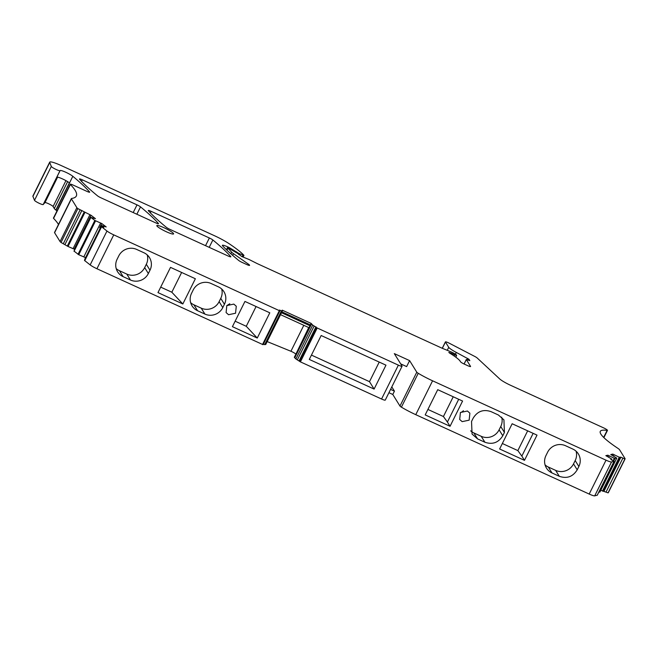 <?xml version="1.0" encoding="UTF-8"?>
<svg xmlns="http://www.w3.org/2000/svg" width="658" height="658" viewBox="0 0 658 658"><rect width="100%" height="100%" fill="white"/><g stroke="black" fill="none" stroke-linecap="round" stroke-linejoin="round"><path stroke-width="0.99" d="M311.448 355.098L369.5 381.665L379.222 362.081M374.098 389.075L309.293 359.424L321.17 335.514L385.966 365.165L374.098 389.075L369.5 381.665M398.37 365.141A4.869 0.683 -153.6 0 0 402.071 366.235A4.869 0.683 -153.6 0 0 402.03 366.045L394.315 353.609L409.605 360.609L416.785 372.198A3.742 0.526 -153.6 0 0 418.233 373.292A22.462 3.142 -153.6 0 0 432.577 380.801L606.018 460.181A7.485 1.045 -153.6 0 0 611.529 461.974L614.062 461.39L610.821 459.44L611.553 458.939L605.854 455.649L607.893 455.196L614.35 458.313L616.768 458.108L610.772 454.546L612.812 454.094L619.268 457.211L620.905 457.187L624.87 458.98A7.485 1.045 -153.6 0 0 625.1 458.865A7.485 1.045 -153.6 0 0 625.034 458.577L619.573 449.759A7.485 1.045 -153.6 0 0 617.796 448.271A71.146 9.944 -153.6 0 1 600.285 431.377A71.146 9.944 -153.6 0 1 607.12 430.414A3.742 0.526 -153.6 0 0 607.482 430.365A3.742 0.526 -153.6 0 0 603.616 427.873L510.608 385.308A11.235 1.571 -153.6 0 1 499.677 378.918L477.165 357.968A3.742 0.526 -153.6 0 0 474.689 356.406L449.43 343.295A3.742 0.526 -153.6 0 0 445.417 341.889A3.742 0.526 -153.6 0 0 445.45 342.028L448.723 347.317A11.235 1.571 -153.6 0 0 456.298 352.417L469.006 359.301L469.804 360.633L466.3 359.498L470.536 366.374A3.742 0.526 -153.6 0 1 470.569 366.522A3.742 0.526 -153.6 0 1 467.723 365.675L464.4 364.154A3.742 0.526 -153.6 0 1 460.567 361.81L460.222 361.25A29.955 4.187 -153.6 0 0 449.504 353.009L448.822 352.417L450.853 353.075A7.485 1.045 -153.6 0 1 454.703 354.835L456.627 355.501L456.076 354.572L453.354 352.984A7.485 1.045 -153.6 0 0 449.916 351.405L442.735 348.477A7.485 1.045 -153.6 0 1 441.049 347.745L257.755 263.85A3.742 0.526 -153.6 0 1 256.875 263.43L250.007 259.968A3.742 0.526 -153.6 0 0 248.288 259.186L241.799 256.538L237.497 253.305L229.009 248.395L227.923 248.165L231.665 252.203A11.235 1.571 -153.6 0 0 233.483 253.684L248.683 264.335A3.742 0.526 -153.6 0 1 249.39 264.952L249.563 265.232A3.742 0.526 -153.6 0 1 249.588 265.371A3.742 0.526 -153.6 0 1 246.75 264.532L242.169 262.435A3.742 0.526 -153.6 0 1 238.673 260.436A262.106 36.651 -153.6 0 1 222.634 245.895A7.485 1.045 -153.6 0 1 222.346 245.327A7.485 1.045 -153.6 0 1 227.833 246.923A3.742 0.526 -153.6 0 1 230.086 248.074L239.216 253.643L243.888 255.279A35.195 4.919 -153.6 0 0 243.115 254.465A71.146 9.944 -153.6 0 0 229.091 243.682A18.72 2.616 -153.6 0 0 214.352 235.663L61.087 165.512A14.978 2.097 -153.6 0 0 49.712 162.148A14.978 2.097 -153.6 0 0 49.737 162.518L51.316 166.458A4.861 0.683 -153.6 0 0 55.617 169.229A4.861 0.683 -153.6 0 0 60.01 170.685L60.133 170.545A7.485 1.045 -153.6 0 1 65.619 172.182A7.485 1.045 -153.6 0 1 72.816 176.295A262.106 36.651 -153.6 0 1 89.587 191.947A3.726 0.518 -153.6 0 1 89.702 192.194A3.726 0.518 -153.6 0 1 86.872 191.355L73.104 185.054A3.767 0.526 -153.6 0 0 70.25 184.207A3.767 0.526 -153.6 0 0 70.398 184.503A149.777 20.941 -153.6 0 1 76.328 196.018A149.777 20.941 -153.6 0 1 71.582 198.453A7.485 1.045 -153.6 0 0 71.344 198.576A7.485 1.045 -153.6 0 0 71.409 198.864L76.871 207.681A7.485 1.045 -153.6 0 0 77.866 208.611L91.026 215.265L95.468 218.686L90.878 217.403L94.834 220.446L101.743 223.523L106.193 226.944L101.669 225.554L103.841 227.388L101.307 226.566L106.974 231.04A7.485 1.045 -153.6 0 0 113.752 234.865L279.329 310.658L279.905 310.823L279.436 310.058L281.501 310.831L282.521 310.658L282.233 310.157L311.144 323.391L312.714 325.101L317.214 327.997L398.37 365.141L381.558 399.019L300.402 361.867L295.903 358.98L294.332 357.261L310.403 324.887L281.928 311.851M156.9 225.949A9.36 1.308 -153.6 0 1 156.818 225.587A9.36 1.308 -153.6 0 1 164.854 228.12A9.36 1.308 -153.6 0 1 173.515 233.549A9.36 1.308 -153.6 0 1 173.589 233.911A9.36 1.308 -153.6 0 1 165.553 231.377A9.36 1.308 -153.6 0 1 156.9 225.949M151.118 211.325L209.367 237.982A3.742 0.526 -153.6 0 1 212.863 239.989A262.106 36.651 -153.6 0 1 230.736 256.546A3.742 0.526 -153.6 0 1 230.851 256.801A3.742 0.526 -153.6 0 1 228.005 255.954L169.871 229.346A3.742 0.526 -153.6 0 1 166.384 227.347A262.106 36.651 -153.6 0 1 148.371 210.716A3.742 0.526 -153.6 0 1 148.28 210.486A3.742 0.526 -153.6 0 1 151.118 211.325L150.361 212.847M97.524 195.837A262.106 36.651 -153.6 0 1 79.577 179.239A3.742 0.526 -153.6 0 1 79.462 178.984A3.742 0.526 -153.6 0 1 82.308 179.831L137.02 204.868A3.742 0.526 -153.6 0 1 140.516 206.875A262.106 36.651 -153.6 0 1 158.413 223.44A3.742 0.526 -153.6 0 1 158.529 223.695A3.742 0.526 -153.6 0 1 155.683 222.848L101.019 197.836A3.742 0.526 -153.6 0 1 97.524 195.837M625.1 458.865L608.288 492.735A7.485 1.045 -153.6 0 1 608.058 492.858L600.803 490.3M599.973 491.954L598.739 492.25M597.242 495.211L594.709 495.852A7.485 1.045 -153.6 0 1 589.198 494.059L415.766 414.672A22.462 3.142 -153.6 0 1 401.413 407.162A3.742 0.526 -153.6 0 1 399.974 406.068L392.785 394.479L388.927 392.711M402.071 366.235L385.251 400.113A4.869 0.683 -153.6 0 1 381.558 399.019M295.804 354.3L308.709 327.561M303.807 325.307L290.918 351.265A3.742 0.526 -153.6 0 1 295.598 353.971M290.918 351.265L267.173 341.576M265.7 344.479L263.315 344.249L280.127 310.379M279.872 310.839L263.085 344.702L96.932 268.744A7.485 1.045 -153.6 0 1 90.162 264.911L84.495 260.445L101.307 226.566M95.566 220.858L78.746 254.728L85.573 257.64M78.746 254.728L74.115 251.167M75.07 248.938L74.206 249.135L68.029 246.47L61.046 242.481A7.485 1.045 -153.6 0 1 60.059 241.552L54.589 232.735A7.485 1.045 -153.6 0 1 54.532 232.447L71.344 198.576M70.398 184.503L53.578 218.374A149.777 20.941 -153.6 0 1 58.488 224.477M53.578 218.374A3.767 0.526 -153.6 0 1 53.43 218.086L70.25 184.207M60.133 170.545L56.835 177.183A7.485 1.045 -153.6 0 1 62.173 178.762A7.485 1.045 -153.6 0 1 69.378 182.817L55.864 210.05A7.485 1.045 -153.6 0 1 56.004 210.165A262.106 36.651 -153.6 0 1 56.966 210.963M55.864 210.05A14.978 2.097 -153.6 0 1 54.293 208.504L53.084 206.522L65.94 180.637M60.01 170.685L43.189 204.556L44.958 202.615A4.565 0.642 -153.6 0 1 48.947 203.914A4.565 0.642 -153.6 0 1 53.084 206.522M43.189 204.556A4.861 0.683 -153.6 0 1 38.806 203.108A4.861 0.683 -153.6 0 1 34.504 200.328L32.916 196.397A14.978 2.097 -153.6 0 1 32.9 196.026L49.712 162.148M81.872 210.461L65.06 244.34M89.875 214.829L73.054 248.699M74.206 249.135L91.026 215.265M89.513 219.838L88.962 219.41L89.488 219.895M100.592 223.087L83.78 256.957M101.743 223.523L99.687 227.668L100.23 228.112M100.238 228.096L99.687 227.668M228.548 314.721L235.548 313.233L236.28 306.25L233.829 304.095L226.829 305.575L226.097 312.558L228.548 314.721M244.941 301.438L232.414 326.672L257.262 338.048L269.796 312.813L244.941 301.438M224.436 304.276L222.791 307.599A13.481 13.02 -31.8 0 1 204.901 314.08L197.573 310.732A13.481 13.02 -31.8 0 1 192.062 305.88A13.481 13.02 -31.8 0 1 191.552 293.304L193.197 289.981A13.481 13.02 -31.8 0 1 211.095 283.499L218.407 286.847A13.481 13.02 -31.8 0 1 223.934 291.7A13.481 13.02 -31.8 0 1 224.436 304.276L220.759 298.345A13.481 13.02 -31.8 0 0 221.672 288.994M170.512 267.37L157.978 292.604L182.834 303.98L195.36 278.745L170.512 267.37M149.999 270.208L148.354 273.531A13.481 13.02 -31.8 0 1 130.465 280.012L123.136 276.656A13.481 13.02 -31.8 0 1 117.626 271.812A13.481 13.02 -31.8 0 1 117.116 259.236L118.769 255.913A13.481 13.02 -31.8 0 1 136.667 249.431L143.979 252.779A13.481 13.02 -31.8 0 1 149.498 257.632A13.481 13.02 -31.8 0 1 149.999 270.208L146.323 264.277A13.481 13.02 -31.8 0 0 147.236 254.926M311.144 323.391L310.403 324.887M315.988 326.787L299.176 360.666M400.664 363.858L406.636 366.588L409.605 360.609M390.572 389.396L394.438 391.156L391.806 386.912M394.438 391.156L392.785 394.479M462.155 421.638L469.146 420.158L469.878 413.175L467.427 411.011L460.427 412.5L459.695 419.483L462.155 421.638M437.726 389.676L425.191 414.91L450.047 426.285L462.574 401.051L437.726 389.676M471.539 421.457L473.184 418.134C477.502 411.201 483.465 409.037 491.082 411.653L498.394 415.001L503.921 419.853L504.423 432.429L502.778 435.752C498.468 442.686 492.505 444.849 484.888 442.234L477.56 438.886L472.049 434.033L471.539 421.457M512.154 423.744L499.628 448.986L524.475 460.353L537.01 435.119L512.154 423.744M545.976 455.525L547.62 452.202A13.481 13.02 -31.8 0 1 565.518 445.721L572.83 449.069A13.481 13.02 -31.8 0 1 578.349 453.921A13.481 13.02 -31.8 0 1 578.859 466.497L577.206 469.82C572.896 476.754 566.933 478.917 559.316 476.302L551.996 472.954A13.481 13.02 -31.8 0 1 546.477 468.101A13.481 13.02 -31.8 0 1 545.976 455.525M607.893 455.196L607.285 456.413M609.201 455.879L608.56 457.17M612.812 454.094L612.203 455.311M614.12 454.777L613.478 456.068M620.905 457.187L604.085 491.057M226.763 305.649L229.79 303.766M256.077 306.529L246.265 326.294L257.262 338.048M235.136 321.194L246.265 326.294M222.791 307.599L219.114 301.668L220.759 298.345M219.114 301.668A13.481 13.02 -31.8 0 1 201.225 308.15L193.896 304.802A13.481 13.02 -31.8 0 1 190.639 302.655M181.641 272.461L171.828 292.218L182.834 303.98M171.828 292.218L160.7 287.127M148.354 273.531L144.678 267.6L146.323 264.277M144.678 267.6A13.481 13.02 -31.8 0 1 126.788 274.082L119.46 270.726A13.481 13.02 -31.8 0 1 116.203 268.587M309.976 325.743L281.501 312.714M460.361 412.574A5.988 5.79 148.2 0 0 463.397 410.691M453.23 396.774L443.418 416.53L447.407 422.033L458.7 399.274M447.407 422.033L450.047 426.285M443.418 416.53L427.914 409.432M470.626 430.809A13.481 13.02 148.2 0 0 473.883 432.956L481.212 436.303A13.481 13.02 148.2 0 0 499.101 429.822L500.746 426.499A13.481 13.02 148.2 0 0 501.659 417.147M524.475 460.353L521.843 456.101L533.136 433.351M521.843 456.101L517.854 450.598L502.35 443.5M545.063 464.877A13.481 13.02 148.2 0 0 548.32 467.024L555.64 470.371A13.481 13.02 148.2 0 0 573.529 463.89L575.182 460.567A13.481 13.02 148.2 0 0 576.095 451.215M309.005 327.692L280.538 314.664M527.658 430.842L517.854 450.598M317.214 327.997L300.402 361.867M316.449 327.528L299.629 361.398M227.923 248.165L226.928 250.163M231.665 252.203L230.876 253.791M233.483 253.684L232.652 255.362M248.683 264.335L248.28 265.158M249.39 264.952L249.16 265.413M227.833 246.923L226.451 249.711M230.086 248.074L229.757 248.74M236.058 251.545L235.679 252.318M236.724 252.039L236.395 252.705M236.88 252.285L236.617 252.828M239.216 253.643L238.772 254.547M242.934 255.164L242.177 256.686M49.737 162.518L32.916 196.397M51.316 166.458L34.504 200.328M57.608 177.134L44.958 202.615M72.816 176.295L56.004 210.165M71.409 198.864L54.589 232.735M76.871 207.681L60.059 241.552M77.866 208.611L61.046 242.481M80.153 209.812L63.333 243.682M84.117 212.189L67.297 246.059M84.841 212.592L68.029 246.47M90.878 217.403L74.066 251.274M94.834 220.446L78.022 254.325M101.603 225.661L84.783 259.532M101.546 226.854L84.734 260.733M106.974 231.04L90.162 264.911M113.752 234.865L96.932 268.744M279.329 310.658L262.517 344.529M281.501 310.831L264.68 344.702M282.479 310.683L265.668 344.553M311.473 323.917L294.661 357.788M311.547 323.999L294.726 357.87M312.714 325.101L295.903 358.98M314.179 325.957L297.358 359.836M416.785 372.198L399.974 406.068M418.233 373.292L401.413 407.162M432.577 380.801L415.766 414.672M606.018 460.181L589.198 494.059M611.529 461.974L594.709 495.852M614.013 461.423L597.201 495.293M611.562 459.827L611.866 459.194L611.545 459.819M614.35 458.313L613.174 460.682M614.959 458.511L613.708 461.019M616.768 458.108L599.956 491.978L616.785 458.1M619.268 457.211L602.457 491.082M619.877 457.417L603.057 491.287M622.855 458.207L606.034 492.085M624.87 458.98L608.058 492.858M607.12 430.414L603.649 437.397M445.45 342.028L442.332 348.312M448.723 347.317L447.243 350.311M456.298 352.417L455.468 354.086M467.748 358.454L467.139 359.671M469.006 359.301L468.521 360.271M466.316 359.572L464.112 364.022M449.784 352.639L449.587 353.05M450.853 353.075L450.565 353.659M454.703 354.835L454.127 355.986M209.367 237.982L205.543 245.673M212.863 239.989L209.203 247.35M82.308 179.831L81.551 181.353M137.02 204.868L133.204 212.559M140.516 206.875L136.856 214.237M67.642 181.624L54.293 208.504M204.901 314.08L201.225 308.15M197.573 310.732L193.896 304.802M130.465 280.012L126.788 274.082M123.136 276.656L119.46 270.726M500.746 426.499L504.423 432.429M499.101 429.822L502.778 435.752M481.212 436.303L484.888 442.234M473.883 432.956L477.56 438.886M575.182 460.567L578.859 466.497M573.529 463.89L577.206 469.82M555.64 470.371L559.316 476.302M548.32 467.024L551.996 472.954M227.874 248.058L226.862 250.098M243.937 255.394L243.106 257.064M90.788 217.288L73.967 251.159M101.505 225.546L84.693 259.416M279.905 310.823L263.085 344.702M282.521 310.658L265.709 344.529M614.062 461.39L597.242 495.268M607.482 430.365L603.88 437.619M445.417 341.889L442.25 348.271M466.3 359.498L464.071 363.997M456.627 355.501L455.797 357.171"/></g></svg>
